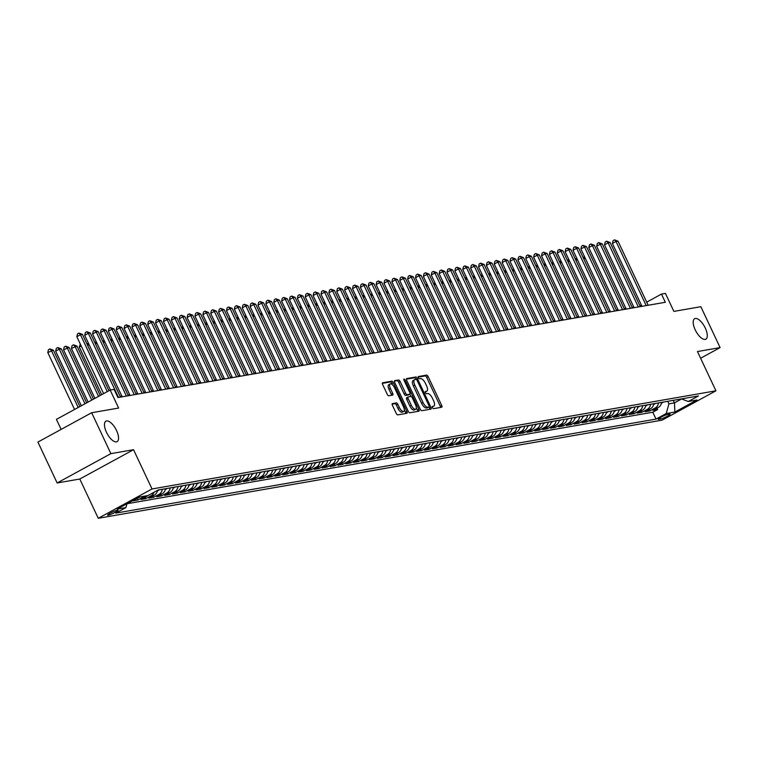 <?xml version="1.0" encoding="UTF-8"?>
<svg xmlns="http://www.w3.org/2000/svg" width="758" height="758" viewBox="0 0 758 758"><rect width="100%" height="100%" fill="white"/><g stroke="black" fill="none" stroke-linecap="round" stroke-linejoin="round"><path stroke-width="1.14" d="M432.43 407.633A1.251 0.521 61.4 0 0 433.5 408.666L441.715 407.236A1.791 0.749 61.4 0 0 441.819 407.198A1.791 0.749 61.4 0 0 441.734 405.492L428.137 376.593A1.791 0.749 61.4 0 0 426.602 375.115L418.388 376.546A1.251 0.521 61.4 0 0 418.321 376.574A1.251 0.521 61.4 0 0 418.378 377.768A1.251 0.521 61.4 0 0 419.449 378.801L420.51 378.612A5.723 2.397 61.4 0 1 425.399 383.321L426.536 385.727A5.723 2.397 61.4 0 1 426.801 391.185A5.723 2.397 61.4 0 1 426.479 391.299L425.418 391.488A1.251 0.521 61.4 0 0 425.342 391.507A1.251 0.521 61.4 0 0 425.409 392.701A1.251 0.521 61.4 0 0 426.479 393.734L427.54 393.544A5.723 2.397 61.4 0 1 432.43 398.253L433.567 400.66A5.723 2.397 61.4 0 1 433.832 406.117A5.723 2.397 61.4 0 1 433.51 406.231L432.448 406.421A1.251 0.521 61.4 0 0 432.373 406.44A1.251 0.521 61.4 0 0 432.43 407.633M116.552 430.535A11.664 4.899 61.4 0 0 105.921 421.164A11.664 4.899 61.4 0 0 106.471 432.287A11.664 4.899 61.4 0 0 117.102 441.649A11.664 4.899 61.4 0 0 116.552 430.535M705.281 328.053A11.664 4.899 61.4 0 0 694.65 318.692A11.664 4.899 61.4 0 0 695.2 329.815A11.664 4.899 61.4 0 0 705.831 339.177A11.664 4.899 61.4 0 0 705.281 328.053M108.195 515.213A5.837 0.749 154.8 0 0 114.297 512.796A5.837 0.749 154.8 0 0 118.125 510.191A5.837 0.749 154.8 0 0 117.499 510.134A5.837 0.749 154.8 0 0 111.398 512.55A5.837 0.749 154.8 0 0 107.57 515.156A5.837 0.749 154.8 0 0 108.195 515.213M392.445 403.569A1.791 0.749 61.4 0 0 392.341 403.597A1.791 0.749 61.4 0 0 392.426 405.303L396.235 413.413A1.791 0.749 61.4 0 0 397.77 414.882L406.894 413.299A1.791 0.749 61.4 0 0 406.989 413.262A1.791 0.749 61.4 0 0 406.904 411.556L393.307 382.657A1.791 0.749 61.4 0 0 391.782 381.179L382.657 382.771A1.791 0.749 61.4 0 0 382.553 382.809A1.791 0.749 61.4 0 0 382.638 384.514L387.243 394.302A1.791 0.749 61.4 0 0 388.778 395.78L392.682 395.098A1.791 0.749 61.4 0 0 392.777 395.06A1.791 0.749 61.4 0 0 392.701 393.355L390.408 388.503A4.785 2.009 61.4 0 1 390.19 383.936A4.785 2.009 61.4 0 1 394.548 387.783L403.502 406.809A4.785 2.009 61.4 0 1 403.73 411.367A4.785 2.009 61.4 0 1 399.362 407.529L397.874 404.355A1.791 0.749 61.4 0 0 396.349 402.886L392.256 403.663M700.61 358.24L720.1 347.6L700.856 306.706L673.881 311.396L665.41 293.403L661.469 294.085L665.325 302.271L117.945 397.543L114.098 389.366L110.156 390.048L56.405 419.373L61.123 429.398M110.895 453.644L57.144 482.969L79.789 479.028L133.541 449.702L110.895 453.644L91.652 412.74L118.627 408.05L110.156 390.048M133.541 449.702L152.017 488.967L715.931 390.806L662.179 420.131L98.265 518.292L152.017 488.967M720.1 347.6L697.455 351.541L715.931 390.806M420.283 409.225A1.791 0.749 61.4 0 0 421.808 410.703L430.932 409.112A1.791 0.749 61.4 0 0 431.037 409.074A1.791 0.749 61.4 0 0 430.951 407.368L417.345 378.469A1.791 0.749 61.4 0 0 415.82 377.001L406.695 378.583A1.791 0.749 61.4 0 0 406.601 378.621A1.791 0.749 61.4 0 0 406.676 380.327L420.283 409.225M418.909 411.206L409.784 412.797A1.791 0.749 61.4 0 1 408.259 411.319L394.662 382.42A1.791 0.749 61.4 0 1 394.577 380.715A1.791 0.749 61.4 0 1 394.672 380.677L398.585 379.995A1.791 0.749 61.4 0 1 400.11 381.473L405.625 393.194A1.791 0.749 61.4 0 0 407.15 394.662L409.746 394.207A1.791 0.749 61.4 0 0 409.841 394.179A1.791 0.749 61.4 0 0 409.765 392.473L404.014 380.27A1.251 0.521 61.4 0 1 403.957 379.076A1.251 0.521 61.4 0 1 405.104 380.08L418.928 409.462A1.791 0.749 61.4 0 1 419.013 411.168A1.791 0.749 61.4 0 1 418.909 411.206M57.144 482.969L37.9 442.066L91.652 412.74M137.255 498.186L133.133 500.877L137.852 500.053L137.198 498.65M144.522 496.149A7.296 6.557 80.1 0 1 143.158 497.153L146.313 496.613L141.007 499.503L145.735 498.679L145.072 497.286M154.035 492.245A7.296 6.557 80.1 0 1 151.031 495.789L154.187 495.239L148.881 498.129L153.609 497.305L152.945 495.912M162.326 489.27A7.296 6.557 80.1 0 1 158.905 494.415L162.06 493.865L156.754 496.765L161.482 495.94L160.829 494.538M170.199 487.906A7.296 6.557 80.1 0 1 166.788 493.041L169.934 492.501L164.638 495.391L169.356 494.567L168.702 493.174M178.073 486.532A7.296 6.557 80.1 0 1 174.662 491.677L177.808 491.127L172.511 494.017L177.239 493.193L176.576 491.8M185.956 485.158A7.296 6.557 80.1 0 1 182.536 490.303L185.691 489.753L180.385 492.643L185.113 491.828L184.45 490.426M193.83 483.794A7.296 6.557 80.1 0 1 190.41 488.929L193.565 488.379L188.259 491.279L192.987 490.454L192.333 489.062M201.704 482.42A7.296 6.557 80.1 0 1 198.293 487.565L201.439 487.015L196.132 489.905L200.861 489.081L200.207 487.688M209.578 481.046A7.296 6.557 80.1 0 1 206.167 486.191L209.312 485.641L204.016 488.531L208.734 487.716L208.08 486.314M217.461 479.681A7.296 6.557 80.1 0 1 214.04 484.817L217.195 484.267L211.889 487.167L216.617 486.342L215.954 484.94M225.334 478.307A7.296 6.557 80.1 0 1 221.914 483.452L225.069 482.903L219.763 485.793L224.491 484.968L223.837 483.576M233.208 476.934A7.296 6.557 80.1 0 1 229.797 482.079L232.943 481.529L227.637 484.419L232.365 483.604L231.711 482.202M241.082 475.56A7.296 6.557 80.1 0 1 237.671 480.705L240.817 480.155L235.52 483.054L240.239 482.23L239.585 480.828M248.965 474.195A7.296 6.557 80.1 0 1 245.545 479.34L248.7 478.791L243.394 481.681L248.122 480.856L247.459 479.463M256.839 472.821A7.296 6.557 80.1 0 1 253.418 477.966L256.574 477.417L251.268 480.307L255.996 479.492L255.332 478.09M264.713 471.448A7.296 6.557 80.1 0 1 261.292 476.593L264.447 476.043L259.141 478.942L263.869 478.118L263.216 476.716M272.586 470.083A7.296 6.557 80.1 0 1 269.175 475.219L272.321 474.679L267.024 477.568L271.743 476.744L271.089 475.351M280.46 468.709A7.296 6.557 80.1 0 1 277.049 473.854L280.195 473.305L274.898 476.195L279.626 475.37L278.963 473.977M288.343 467.335A7.296 6.557 80.1 0 1 284.923 472.48L288.078 471.931L282.772 474.83L287.5 474.006L286.837 472.604M296.217 465.971A7.296 6.557 80.1 0 1 292.796 471.106L295.952 470.566L290.646 473.456L295.374 472.632L294.72 471.239M304.091 464.597A7.296 6.557 80.1 0 1 300.68 469.742L303.825 469.193L298.529 472.082L303.247 471.258L302.594 469.865M311.964 463.223A7.296 6.557 80.1 0 1 308.553 468.368L311.699 467.819L306.403 470.718L311.121 469.894L310.467 468.491M319.848 461.859A7.296 6.557 80.1 0 1 316.427 466.994L319.582 466.445L314.276 469.344L319.004 468.52L318.341 467.127M327.721 460.485A7.296 6.557 80.1 0 1 324.301 465.63L327.456 465.08L322.15 467.97L326.878 467.146L326.224 465.753M335.595 459.111A7.296 6.557 80.1 0 1 332.184 464.256L335.33 463.707L330.024 466.596L334.752 465.782L334.098 464.379M343.469 457.747A7.296 6.557 80.1 0 1 340.058 462.882L343.203 462.333L337.907 465.232L342.625 464.408L341.972 463.015M351.352 456.373A7.296 6.557 80.1 0 1 347.931 461.518L351.087 460.968L345.781 463.858L350.509 463.034L349.845 461.641M359.226 454.999A7.296 6.557 80.1 0 1 355.805 460.144L358.96 459.594L353.654 462.484L358.382 461.669L357.719 460.267M367.099 453.625A7.296 6.557 80.1 0 1 363.688 458.77L366.834 458.22L361.528 461.12L366.256 460.296L365.602 458.893M374.973 452.261A7.296 6.557 80.1 0 1 371.562 457.406L374.708 456.856L369.411 459.746L374.13 458.922L373.476 457.529M382.847 450.887A7.296 6.557 80.1 0 1 379.436 456.032L382.582 455.482L377.285 458.372L382.013 457.557L381.35 456.155M390.73 449.513A7.296 6.557 80.1 0 1 387.31 454.658L390.465 454.108L385.159 457.008L389.887 456.183L389.224 454.781M398.604 448.149A7.296 6.557 80.1 0 1 395.183 453.293L398.338 452.744L393.032 455.634L397.761 454.809L397.107 453.417M406.478 446.775A7.296 6.557 80.1 0 1 403.066 451.92L406.212 451.37L400.916 454.26L405.634 453.436L404.98 452.043M414.351 445.401A7.296 6.557 80.1 0 1 410.94 450.546L414.086 449.996L408.789 452.896L413.508 452.071L412.854 450.669M422.234 444.036A7.296 6.557 80.1 0 1 418.814 449.172L421.969 448.632L416.663 451.522L421.391 450.697L420.728 449.305M430.108 442.663A7.296 6.557 80.1 0 1 426.688 447.807L429.843 447.258L424.537 450.148L429.265 449.323L428.611 447.931M437.982 441.289A7.296 6.557 80.1 0 1 434.571 446.434L437.717 445.884L432.411 448.783L437.139 447.959L436.485 446.557M445.856 439.924A7.296 6.557 80.1 0 1 442.445 445.06L445.59 444.52L440.294 447.409L445.012 446.585L444.359 445.192M453.739 438.55A7.296 6.557 80.1 0 1 450.318 443.695L453.474 443.146L448.168 446.036L452.896 445.211L452.232 443.818M461.613 437.176A7.296 6.557 80.1 0 1 458.192 442.321L461.347 441.772L456.041 444.662L460.769 443.847L460.115 442.445M469.486 435.812A7.296 6.557 80.1 0 1 466.075 440.948L469.221 440.398L463.915 443.297L468.643 442.473L467.989 441.08M477.36 434.438A7.296 6.557 80.1 0 1 473.949 439.583L477.095 439.034L471.798 441.923L476.517 441.099L475.863 439.706M485.234 433.064A7.296 6.557 80.1 0 1 481.823 438.209L484.968 437.66L479.672 440.55L484.4 439.735L483.737 438.332M493.117 431.7A7.296 6.557 80.1 0 1 489.696 436.835L492.852 436.286L487.546 439.185L492.274 438.361L491.61 436.959M500.991 430.326A7.296 6.557 80.1 0 1 497.57 435.471L500.725 434.921L495.419 437.811L500.147 436.987L499.494 435.594M508.864 428.952A7.296 6.557 80.1 0 1 505.453 434.097L508.599 433.548L503.303 436.437L508.021 435.623L507.367 434.22M516.738 427.578A7.296 6.557 80.1 0 1 513.327 432.723L516.473 432.174L511.176 435.073L515.904 434.249L515.241 432.846M524.621 426.214A7.296 6.557 80.1 0 1 521.201 431.359L524.356 430.809L519.05 433.699L523.778 432.875L523.115 431.482M532.495 424.84A7.296 6.557 80.1 0 1 529.075 429.985L532.23 429.435L526.924 432.325L531.652 431.501L530.998 430.108M540.369 423.466A7.296 6.557 80.1 0 1 536.958 428.611L540.103 428.062L534.797 430.961L539.525 430.137L538.872 428.734M548.242 422.102A7.296 6.557 80.1 0 1 544.831 427.237L547.977 426.697L542.681 429.587L547.399 428.763L546.745 427.37M556.126 420.728A7.296 6.557 80.1 0 1 552.705 425.873L555.86 425.323L550.554 428.213L555.282 427.389L554.619 425.996M563.999 419.354A7.296 6.557 80.1 0 1 560.579 424.499L563.734 423.949L558.428 426.849L563.156 426.024L562.502 424.622M571.873 417.99A7.296 6.557 80.1 0 1 568.462 423.125L571.608 422.585L566.302 425.475L571.03 424.651L570.376 423.258M579.747 416.616A7.296 6.557 80.1 0 1 576.336 421.761L579.482 421.211L574.185 424.101L578.904 423.277L578.25 421.884M587.621 415.242A7.296 6.557 80.1 0 1 584.21 420.387L587.355 419.837L582.059 422.727L586.787 421.912L586.124 420.51M595.504 413.877A7.296 6.557 80.1 0 1 592.083 419.013L595.238 418.463L589.932 421.363L594.66 420.538L593.997 419.146M603.377 412.504A7.296 6.557 80.1 0 1 599.957 417.649L603.112 417.099L597.806 419.989L602.534 419.165L601.88 417.772M611.251 411.13A7.296 6.557 80.1 0 1 607.84 416.275L610.986 415.725L605.689 418.615L610.408 417.8L609.754 416.398M619.125 409.765A7.296 6.557 80.1 0 1 615.714 414.901L618.86 414.351L613.563 417.251L618.291 416.426L617.628 415.024M627.008 408.391A7.296 6.557 80.1 0 1 623.588 413.536L626.743 412.987L621.437 415.877L626.165 415.052L625.502 413.66M634.882 407.018A7.296 6.557 80.1 0 1 631.461 412.163L634.617 411.613L629.311 414.503L634.039 413.688L633.385 412.286M642.756 405.644A7.296 6.557 80.1 0 1 639.345 410.789L642.49 410.239L637.184 413.138L641.912 412.314L641.259 410.912M650.629 404.279A7.296 6.557 80.1 0 1 647.218 409.424L650.364 408.875L645.067 411.765L649.786 410.94L655.092 408.05A7.296 6.557 -99.9 0 0 658.513 402.905M649.132 409.547L649.786 410.94M669.532 414.105L667.798 414.408A5.647 0.72 154.8 0 0 661.886 416.748A5.647 0.72 154.8 0 0 658.181 419.269A5.647 0.72 154.8 0 0 658.787 419.316L660.521 419.013A5.647 0.72 154.8 0 0 666.434 416.682A5.647 0.72 154.8 0 0 670.138 414.152A5.647 0.72 154.8 0 0 669.532 414.105M126.984 503.795L125.913 507.595L115.747 513.138L656.03 419.098L666.206 413.546L668.935 403.834L667.741 401.295M125.913 507.595L117.253 509.101L139.33 497.049L147.999 495.543L158.166 490L698.45 395.951L688.283 401.503L696.943 399.997L674.866 412.039L666.206 413.546M127.088 503.729L652.799 412.229L657.669 409.566L652.941 410.391L658.247 407.501A7.296 6.557 -99.9 0 0 661.658 402.356M647.218 409.424L641.912 412.314M639.345 410.789L634.039 413.688M631.461 412.163L626.165 415.052M623.588 413.536L618.291 416.426M615.714 414.901L610.408 417.8M607.84 416.275L602.534 419.165M599.957 417.649L594.66 420.538M592.083 419.013L586.787 421.912M584.21 420.387L578.904 423.277M576.336 421.761L571.03 424.651M568.462 423.125L563.156 426.024M560.579 424.499L555.282 427.389M552.705 425.873L547.399 428.763M544.831 427.237L539.525 430.137M536.958 428.611L531.652 431.501M529.075 429.985L523.778 432.875M521.201 431.359L515.904 434.249M513.327 432.723L508.021 435.623M505.453 434.097L500.147 436.987M497.57 435.471L492.274 438.361M489.696 436.835L484.4 439.735M481.823 438.209L476.517 441.099M473.949 439.583L468.643 442.473M466.075 440.948L460.769 443.847M458.192 442.321L452.896 445.211M450.318 443.695L445.012 446.585M442.445 445.06L437.139 447.959M434.571 446.434L429.265 449.323M426.688 447.807L421.391 450.697M418.814 449.172L413.508 452.071M410.94 450.546L405.634 453.436M403.066 451.92L397.761 454.809M395.183 453.293L389.887 456.183M387.31 454.658L382.013 457.557M379.436 456.032L374.13 458.922M371.562 457.406L366.256 460.296M363.688 458.77L358.382 461.669M355.805 460.144L350.509 463.034M347.931 461.518L342.625 464.408M340.058 462.882L334.752 465.782M332.184 464.256L326.878 467.146M324.301 465.63L319.004 468.52M316.427 466.994L311.121 469.894M308.553 468.368L303.247 471.258M300.68 469.742L295.374 472.632M292.796 471.106L287.5 474.006M284.923 472.48L279.626 475.37M277.049 473.854L271.743 476.744M269.175 475.219L263.869 478.118M261.292 476.593L255.996 479.492M253.418 477.966L248.122 480.856M245.545 479.34L240.239 482.23M237.671 480.705L232.365 483.604M229.797 482.079L224.491 484.968M221.914 483.452L216.617 486.342M214.04 484.817L208.734 487.716M206.167 486.191L200.861 489.081M198.293 487.565L192.987 490.454M190.41 488.929L185.113 491.828M182.536 490.303L177.239 493.193M174.662 491.677L169.356 494.567M166.788 493.041L161.482 495.94M158.905 494.415L153.609 497.305M151.031 495.789L145.735 498.679M143.158 497.153L137.852 500.053M668.935 403.834L674.449 402.877L681.603 398.964M673.256 400.338L674.449 402.877L674.866 412.039M79.789 479.028L98.265 518.292M633.773 307.009L632.087 307.303M625.9 308.373L624.213 308.667M618.026 309.747L616.33 310.041M610.143 311.121L608.456 311.415M602.269 312.486L600.582 312.779M594.395 313.859L592.709 314.153M586.521 315.233L584.825 315.527M578.638 316.598L576.952 316.891M570.765 317.972L569.078 318.265M562.891 319.345L561.204 319.639M555.017 320.71L553.331 321.004M547.143 322.084L545.447 322.377M539.26 323.458L537.574 323.751M531.386 324.822L529.7 325.116M523.513 326.196L521.826 326.49M515.639 327.57L513.943 327.863M507.756 328.934L506.069 329.237M499.882 330.308L498.195 330.602M492.008 331.682L490.322 331.976M484.135 333.056L482.439 333.349M476.251 334.42L474.565 334.714M468.378 335.794L466.691 336.088M460.504 337.168L458.817 337.462M452.63 338.532L450.944 338.826M444.756 339.906L443.06 340.2M436.873 341.28L435.187 341.574M429 342.644L427.313 342.938M421.126 344.018L419.439 344.312M413.252 345.392L411.556 345.686M405.369 346.757L403.682 347.05M397.495 348.13L395.809 348.424M389.621 349.504L387.935 349.798M381.748 350.869L380.052 351.162M373.865 352.243L372.178 352.536M365.991 353.616L364.304 353.91M358.117 354.99L356.431 355.284M350.243 356.355L348.557 356.648M342.36 357.729L340.674 358.022M334.486 359.103L332.8 359.396M326.613 360.467L324.926 360.761M318.739 361.841L317.052 362.135M310.865 363.215L309.169 363.508M302.982 364.579L301.296 364.873M295.108 365.953L293.422 366.247M287.235 367.327L285.548 367.621M279.361 368.691L277.665 368.985M271.478 370.065L269.791 370.359M263.604 371.439L261.917 371.733M255.73 372.803L254.044 373.097M247.857 374.177L246.17 374.471M239.973 375.551L238.287 375.845M232.1 376.925L230.413 377.219M224.226 378.289L222.539 378.583M216.352 379.663L214.666 379.957M208.478 381.037L206.782 381.331M200.595 382.402L198.909 382.695M192.722 383.775L191.035 384.069M184.848 385.149L183.161 385.443M176.974 386.514L175.278 386.807M169.091 387.888L167.404 388.181M161.217 389.261L159.531 389.555M153.343 390.626L151.657 390.92M145.47 392L143.783 392.293M137.586 393.374L135.9 393.667M129.713 394.738L128.026 395.032M121.839 396.112L120.152 396.406M661.469 294.085L646.707 302.148M641.372 305.048L639.923 305.844M657.006 408.174L657.669 409.566M652.799 412.229L656.03 419.098M681.461 398.907L688.283 401.503M650.364 408.875A7.296 6.557 -99.9 0 0 653.784 403.73M642.49 410.239A7.296 6.557 -99.9 0 0 645.911 405.104M634.617 411.613A7.296 6.557 -99.9 0 0 638.028 406.468M626.743 412.987A7.296 6.557 -99.9 0 0 630.154 407.842M618.86 414.351A7.296 6.557 -99.9 0 0 622.28 409.216M610.986 415.725A7.296 6.557 -99.9 0 0 614.406 410.58M603.112 417.099A7.296 6.557 -99.9 0 0 606.523 411.954M595.238 418.463A7.296 6.557 -99.9 0 0 598.649 413.328M587.355 419.837A7.296 6.557 -99.9 0 0 590.776 414.692M579.482 421.211A7.296 6.557 -99.9 0 0 582.902 416.066M571.608 422.585A7.296 6.557 -99.9 0 0 575.019 417.44M563.734 423.949A7.296 6.557 -99.9 0 0 567.145 418.804M555.86 425.323A7.296 6.557 -99.9 0 0 559.271 420.178M547.977 426.697A7.296 6.557 -99.9 0 0 551.398 421.552M540.103 428.062A7.296 6.557 -99.9 0 0 543.524 422.926M532.23 429.435A7.296 6.557 -99.9 0 0 535.641 424.291M524.356 430.809A7.296 6.557 -99.9 0 0 527.767 425.664M516.473 432.174A7.296 6.557 -99.9 0 0 519.893 427.038M508.599 433.548A7.296 6.557 -99.9 0 0 512.02 428.403M500.725 434.921A7.296 6.557 -99.9 0 0 504.136 429.777M492.852 436.286A7.296 6.557 -99.9 0 0 496.263 431.15M484.968 437.66A7.296 6.557 -99.9 0 0 488.389 432.515M477.095 439.034A7.296 6.557 -99.9 0 0 480.515 433.889M469.221 440.398A7.296 6.557 -99.9 0 0 472.632 435.263M461.347 441.772A7.296 6.557 -99.9 0 0 464.758 436.627M453.474 443.146A7.296 6.557 -99.9 0 0 456.885 438.001M445.59 444.52A7.296 6.557 -99.9 0 0 449.011 439.375M437.717 445.884A7.296 6.557 -99.9 0 0 441.137 440.739M429.843 447.258A7.296 6.557 -99.9 0 0 433.254 442.113M421.969 448.632A7.296 6.557 -99.9 0 0 425.38 443.487M414.086 449.996A7.296 6.557 -99.9 0 0 417.506 444.851M406.212 451.37A7.296 6.557 -99.9 0 0 409.633 446.225M398.338 452.744A7.296 6.557 -99.9 0 0 401.749 447.599M390.465 454.108A7.296 6.557 -99.9 0 0 393.876 448.973M382.582 455.482A7.296 6.557 -99.9 0 0 386.002 450.337M374.708 456.856A7.296 6.557 -99.9 0 0 378.128 451.711M366.834 458.22A7.296 6.557 -99.9 0 0 370.245 453.085M358.96 459.594A7.296 6.557 -99.9 0 0 362.371 454.449M351.087 460.968A7.296 6.557 -99.9 0 0 354.498 455.823M343.203 462.333A7.296 6.557 -99.9 0 0 346.624 457.197M335.33 463.707A7.296 6.557 -99.9 0 0 338.75 458.562M327.456 465.08A7.296 6.557 -99.9 0 0 330.867 459.935M319.582 466.445A7.296 6.557 -99.9 0 0 322.993 461.309M311.699 467.819A7.296 6.557 -99.9 0 0 315.12 462.674M303.825 469.193A7.296 6.557 -99.9 0 0 307.246 464.048M295.952 470.566A7.296 6.557 -99.9 0 0 299.363 465.421M288.078 471.931A7.296 6.557 -99.9 0 0 291.489 466.786M280.195 473.305A7.296 6.557 -99.9 0 0 283.615 468.16M272.321 474.679A7.296 6.557 -99.9 0 0 275.741 469.534M264.447 476.043A7.296 6.557 -99.9 0 0 267.858 470.908M256.574 477.417A7.296 6.557 -99.9 0 0 259.985 472.272M248.7 478.791A7.296 6.557 -99.9 0 0 252.111 473.646M240.817 480.155A7.296 6.557 -99.9 0 0 244.237 475.02M232.943 481.529A7.296 6.557 -99.9 0 0 236.363 476.384M225.069 482.903A7.296 6.557 -99.9 0 0 228.48 477.758M217.195 484.267A7.296 6.557 -99.9 0 0 220.606 479.132M209.312 485.641A7.296 6.557 -99.9 0 0 212.733 480.496M201.439 487.015A7.296 6.557 -99.9 0 0 204.859 481.87M193.565 488.379A7.296 6.557 -99.9 0 0 196.976 483.244M185.691 489.753A7.296 6.557 -99.9 0 0 189.102 484.608M177.808 491.127A7.296 6.557 -99.9 0 0 181.228 485.982M169.934 492.501A7.296 6.557 -99.9 0 0 173.355 487.356M162.06 493.865A7.296 6.557 -99.9 0 0 165.471 488.72M154.187 495.239A7.296 6.557 -99.9 0 0 157.56 490.322M146.313 496.613A7.296 6.557 -99.9 0 0 147.668 495.599M138.43 497.978A7.296 6.557 -99.9 0 0 139.794 496.973M440.587 407.434A1.791 0.749 61.4 0 0 440.284 406.288L426.678 377.38A1.791 0.749 61.4 0 0 425.153 375.911L418.179 377.124M415.962 379.407L415.896 379.256A1.791 0.749 61.4 0 0 414.37 377.787L406.373 379.18M429.805 409.311A1.791 0.749 61.4 0 0 429.502 408.164L428.971 407.055M429.028 407.018A1.251 0.521 61.4 0 0 429.094 406.989A1.251 0.521 61.4 0 0 429.037 405.795L417.099 380.421A1.251 0.521 61.4 0 0 416.028 379.388L414.91 379.587A5.723 2.397 61.4 0 0 414.579 379.701A5.723 2.397 61.4 0 0 414.853 385.159L423.011 402.498A5.723 2.397 61.4 0 0 427.9 407.207L429.028 407.018L427.569 407.804A1.251 0.521 61.4 0 0 427.645 407.785A1.251 0.521 61.4 0 0 427.702 407.738M413.451 380.383A5.723 2.397 61.4 0 0 413.129 380.497A5.723 2.397 61.4 0 0 413.394 385.945L414.853 385.159M427.569 407.804L426.451 408.003A5.723 2.397 61.4 0 1 421.562 403.294L413.394 385.945M394.349 381.274L398.585 379.995M408.477 394.899A1.791 0.749 61.4 0 1 408.391 394.965A1.791 0.749 61.4 0 1 408.287 395.003L405.701 395.458A1.791 0.749 61.4 0 1 404.175 393.98L398.661 382.259A1.791 0.749 61.4 0 0 397.126 380.791M409.898 394.141L410.988 396.472M416.313 407.776L417.478 410.258L418.928 409.462M411.348 405.359A4.785 2.009 61.4 0 0 415.706 409.197A4.785 2.009 61.4 0 0 415.488 404.639L412.333 397.931A1.791 0.749 61.4 0 0 410.798 396.462L408.211 396.908A1.791 0.749 61.4 0 0 408.107 396.946A1.791 0.749 61.4 0 0 408.192 398.651L411.348 405.359L409.898 406.146A4.785 2.009 61.4 0 0 414.256 409.993L415.706 409.197M408.022 397.012L406.762 397.704A1.791 0.749 61.4 0 0 406.658 397.742A1.791 0.749 61.4 0 0 406.743 399.447L408.192 398.651M409.898 406.146L406.743 399.447M417.781 411.404A1.791 0.749 61.4 0 0 417.478 410.258M403.73 411.367L402.271 412.163A4.785 2.009 61.4 0 1 397.912 408.325L396.425 405.151A1.791 0.749 61.4 0 0 394.89 403.682L392.113 404.166M390.19 383.936L388.731 384.732A4.785 2.009 61.4 0 0 388.958 389.29L390.408 388.503M391.554 395.297A1.791 0.749 61.4 0 0 391.242 394.151L388.958 389.29M392.511 384.846L391.858 383.444A1.791 0.749 61.4 0 0 390.323 381.975L382.326 383.368M405.767 413.498A1.791 0.749 61.4 0 0 405.454 412.352L404.327 409.945M661.497 403.152L662.34 402.763A4.832 4.34 -99.9 0 0 663.222 402.091M583.546 258.469L584.352 256.308M585.271 258.26L583.821 259.056M646.195 305.597L616.027 241.48L617.997 241.139L648.166 305.256M641.979 306.327L612.398 243.46L616.027 241.48L614.53 239.85L617.997 241.139M612.398 243.46L613.07 240.637L614.53 239.85M653.623 404.526L654.467 404.128A4.832 4.34 -99.9 0 0 655.348 403.455M575.673 259.842L576.478 257.682M577.397 259.634L575.947 260.43M645.75 405.9L646.593 405.502A4.832 4.34 -99.9 0 0 647.465 404.829M567.789 261.207L568.604 259.056M569.523 261.008L568.074 261.794M637.876 407.264L638.719 406.875A4.832 4.34 -99.9 0 0 639.591 406.203M559.916 262.581L560.731 260.42M561.65 262.372L560.19 263.168M629.993 408.638L630.836 408.24A4.832 4.34 -99.9 0 0 631.717 407.567M552.042 263.955L552.857 261.794M553.766 263.746L552.317 264.542M638.321 306.971L608.153 242.854L610.124 242.513L640.292 306.62M634.105 307.701L604.524 244.834L608.153 242.854L606.656 241.215L610.124 242.513M604.524 244.834L605.197 242.01L606.656 241.215M630.448 308.335L600.279 244.228L602.24 243.886L632.409 307.994M626.222 309.075L596.641 246.208L600.279 244.228L598.773 242.588L602.24 243.886M596.641 246.208L597.323 243.384L598.773 242.588M622.564 309.709L592.396 245.592L594.367 245.251L624.535 309.368M618.348 310.439L588.767 247.582L592.396 245.592L590.899 243.962L594.367 245.251M588.767 247.582L589.449 244.758L590.899 243.962M614.691 311.083L584.522 246.966L586.493 246.625L616.661 310.733M610.474 311.813L580.893 248.946L584.522 246.966L583.025 245.336L586.493 246.625M580.893 248.946L581.575 246.123L583.025 245.336M622.119 410.012L622.962 409.614A4.832 4.34 -99.9 0 0 623.843 408.941M544.168 265.319L544.974 263.168M545.893 265.12L544.443 265.906M606.817 312.448L576.649 248.34L578.619 247.999L608.788 312.106M602.601 313.187L573.02 250.32L576.649 248.34L575.151 246.701L578.619 247.999M573.02 250.32L573.692 247.496L575.151 246.701M614.245 411.376L615.089 410.988A4.832 4.34 -99.9 0 0 615.97 410.315M536.285 266.693L537.1 264.533M538.019 266.484L536.569 267.28M598.943 313.821L568.775 249.704L570.736 249.363L600.914 313.48M594.727 314.551L565.136 251.694L568.775 249.704L567.268 248.074L570.736 249.363M565.136 251.694L565.819 248.87L567.268 248.074M606.372 412.75L607.215 412.361A4.832 4.34 -99.9 0 0 608.087 411.679M528.411 268.067L529.226 265.906M530.145 267.858L528.686 268.654M591.069 315.195L560.892 251.078L562.862 250.737L593.031 314.845M586.844 315.925L557.263 253.058L560.892 251.078L559.395 249.448L562.862 250.737M557.263 253.058L557.945 250.235L559.395 249.448M598.498 414.124L599.332 413.726A4.832 4.34 -99.9 0 0 600.213 413.053M520.538 269.431L521.352 267.28M522.271 269.232L520.812 270.019M583.186 316.56L553.018 252.452L554.989 252.111L585.157 316.219M578.97 317.299L549.389 254.432L553.018 252.452L551.521 250.813L554.989 252.111M549.389 254.432L550.071 251.609L551.521 250.813M590.615 415.488L591.458 415.1A4.832 4.34 -99.9 0 0 592.339 414.427M512.664 270.805L513.469 268.645M514.388 270.597L512.939 271.392M575.313 317.934L545.144 253.826L547.115 253.475L577.283 317.593M571.096 318.673L541.515 255.806L545.144 253.826L543.647 252.187L547.115 253.475M541.515 255.806L542.188 252.983L543.647 252.187M582.741 416.862L583.584 416.474A4.832 4.34 -99.9 0 0 584.465 415.791M504.79 272.179L505.595 270.019M506.515 271.97L505.065 272.766M567.439 319.308L537.27 255.19L539.241 254.849L569.41 318.966M563.222 320.037L533.632 257.17L537.27 255.19L535.764 253.56L539.241 254.849M533.632 257.17L534.314 254.347L535.764 253.56M574.867 418.236L575.71 417.838A4.832 4.34 -99.9 0 0 576.582 417.165M496.907 273.543L497.722 271.392M498.641 273.344L497.182 274.131M559.565 320.672L529.397 256.564L531.358 256.223L561.526 320.331M555.339 321.411L525.758 258.544L529.397 256.564L527.89 254.925L531.358 256.223M525.758 258.544L526.44 255.721L527.89 254.925M566.993 419.6L567.827 419.212A4.832 4.34 -99.9 0 0 568.708 418.539M489.033 274.917L489.848 272.757M490.767 274.709L489.308 275.505M551.682 322.046L521.513 257.938L523.484 257.587L553.653 321.705M547.465 322.785L517.885 259.918L521.513 257.938L520.016 256.299L523.484 257.587M517.885 259.918L518.567 257.095L520.016 256.299M543.808 323.42L513.64 259.302L515.611 258.961L545.779 323.079M539.592 324.149L510.011 261.283L513.64 259.302L512.143 257.673L515.611 258.961M510.011 261.283L510.684 258.459L512.143 257.673M535.934 324.784L505.766 260.676L507.737 260.335L537.905 324.443M531.718 325.523L502.137 262.656L505.766 260.676L504.269 259.037L507.737 260.335M502.137 262.656L502.81 259.833L504.269 259.037M559.11 420.974L559.954 420.586A4.832 4.34 -99.9 0 0 560.835 419.904M481.159 276.291L481.965 274.131M482.884 276.083L481.434 276.878M551.237 422.348L552.08 421.95A4.832 4.34 -99.9 0 0 552.961 421.277M473.286 277.665L474.091 275.505M475.01 277.456L473.56 278.243M543.363 423.722L544.206 423.324A4.832 4.34 -99.9 0 0 545.078 422.651M465.403 279.029L466.217 276.869M467.136 278.821L465.687 279.617M528.061 326.158L497.892 262.05L499.854 261.7L530.022 325.817M523.835 326.897L494.254 264.03L497.892 262.05L496.386 260.411L499.854 261.7M494.254 264.03L494.936 261.207L496.386 260.411M535.489 425.086L536.332 424.698A4.832 4.34 -99.9 0 0 537.204 424.025M457.529 280.403L458.344 278.243M459.263 280.195L457.804 280.991M520.178 327.532L490.009 263.414L491.98 263.073L522.148 327.191M515.961 328.261L486.38 265.395L490.009 263.414L488.512 261.785L491.98 263.073M486.38 265.395L487.062 262.571L488.512 261.785M527.606 426.46L528.449 426.062A4.832 4.34 -99.9 0 0 529.33 425.39M449.655 281.777L450.46 279.617M451.38 281.569L449.93 282.364M512.304 328.906L482.135 264.788L484.106 264.447L514.275 328.555M508.087 329.635L478.506 266.769L482.135 264.788L480.638 263.149L484.106 264.447M478.506 266.769L479.189 263.945L480.638 263.149M519.732 427.834L520.575 427.436A4.832 4.34 -99.9 0 0 521.457 426.763M441.781 283.141L442.587 280.991M443.506 282.942L442.056 283.729M504.43 330.27L474.262 266.162L476.232 265.821L506.401 329.929M500.214 331.009L470.633 268.142L474.262 266.162L472.765 264.523L476.232 265.821M470.633 268.142L471.305 265.319L472.765 264.523M511.858 429.199L512.702 428.81A4.832 4.34 -99.9 0 0 513.583 428.137M433.898 284.515L434.713 282.355M435.632 284.307L434.182 285.103M496.556 331.644L466.388 267.527L468.349 267.186L498.527 331.303M492.33 332.374L462.75 269.516L466.388 267.527L464.881 265.897L468.349 267.186M462.75 269.516L463.432 266.683L464.881 265.897M503.985 430.572L504.828 430.174A4.832 4.34 -99.9 0 0 505.7 429.502M426.024 285.889L426.839 283.729M427.758 285.681L426.299 286.477M488.683 333.018L458.505 268.901L460.476 268.559L490.644 332.667M484.457 333.747L454.876 270.881L458.505 268.901L457.008 267.271L460.476 268.559M454.876 270.881L455.558 268.057L457.008 267.271M496.102 431.946L496.945 431.548A4.832 4.34 -99.9 0 0 497.826 430.876M418.151 287.254L418.966 285.103M419.885 287.055L418.425 287.841M480.799 334.382L450.631 270.274L452.602 269.933L482.77 334.041M476.583 335.121L447.002 272.255L450.631 270.274L449.134 268.635L452.602 269.933M447.002 272.255L447.684 269.431L449.134 268.635M488.228 433.311L489.071 432.922A4.832 4.34 -99.9 0 0 489.952 432.25M410.277 288.627L411.082 286.467M412.001 288.419L410.552 289.215M472.926 335.756L442.757 271.639L444.728 271.298L474.896 335.415M468.709 336.486L439.128 273.629L442.757 271.639L441.26 270.009L444.728 271.298M439.128 273.629L439.801 270.805L441.26 270.009M480.354 434.685L481.197 434.287A4.832 4.34 -99.9 0 0 482.079 433.614M402.403 290.001L403.209 287.841M404.128 289.793L402.678 290.589M472.48 436.058L473.324 435.661A4.832 4.34 -99.9 0 0 474.195 434.988M394.52 291.366L395.335 289.215M396.254 291.167L394.795 291.953M464.607 437.423L465.44 437.034A4.832 4.34 -99.9 0 0 466.322 436.362M386.646 292.74L387.461 290.579M388.38 292.531L386.921 293.327M465.052 337.13L434.884 273.013L436.854 272.672L467.023 336.779M460.836 337.86L431.245 274.993L434.884 273.013L433.377 271.383L436.854 272.672M431.245 274.993L431.927 272.169L433.377 271.383M457.178 338.494L427.01 274.387L428.971 274.045L459.14 338.153M452.952 339.233L423.371 276.367L427.01 274.387L425.503 272.747L428.971 274.045M423.371 276.367L424.054 273.543L425.503 272.747M449.295 339.868L419.127 275.76L421.097 275.41L451.266 339.527M445.079 340.607L415.498 277.741L419.127 275.76L417.63 274.121L421.097 275.41M415.498 277.741L416.18 274.917L417.63 274.121M456.723 438.797L457.567 438.408A4.832 4.34 -99.9 0 0 458.448 437.726M378.773 294.113L379.578 291.953M380.497 293.905L379.047 294.701M441.421 341.242L411.253 277.125L413.224 276.784L443.392 340.901M437.205 341.972L407.624 279.105L411.253 277.125L409.756 275.495L413.224 276.784M407.624 279.105L408.297 276.282L409.756 275.495M448.85 440.171L449.693 439.773A4.832 4.34 -99.9 0 0 450.574 439.1M370.899 295.478L371.704 293.327M372.623 295.279L371.174 296.065M433.548 342.607L403.379 278.499L405.35 278.158L435.518 342.265M429.331 343.346L399.75 280.479L403.379 278.499L401.882 276.859L405.35 278.158M399.75 280.479L400.423 277.655L401.882 276.859M440.976 441.535L441.819 441.147A4.832 4.34 -99.9 0 0 442.691 440.474M363.016 296.852L363.831 294.691M364.75 296.643L363.3 297.439M425.674 343.98L395.505 279.873L397.467 279.522L427.635 343.639M421.448 344.719L391.867 281.853L395.505 279.873L393.999 278.233L397.467 279.522M391.867 281.853L392.549 279.029L393.999 278.233M433.102 442.909L433.936 442.52A4.832 4.34 -99.9 0 0 434.817 441.838M355.142 298.226L355.957 296.065M356.876 298.017L355.417 298.813M417.791 345.354L387.622 281.237L389.593 280.896L419.761 345.013M413.574 346.084L383.993 283.217L387.622 281.237L386.125 279.607L389.593 280.896M383.993 283.217L384.676 280.394L386.125 279.607M425.219 444.283L426.062 443.885A4.832 4.34 -99.9 0 0 426.944 443.212M347.268 299.599L348.074 297.439M348.993 299.391L347.543 300.177M417.345 445.657L418.189 445.259A4.832 4.34 -99.9 0 0 419.07 444.586M339.394 300.964L340.2 298.804M341.119 300.755L339.669 301.551M409.472 447.021L410.315 446.633A4.832 4.34 -99.9 0 0 411.187 445.95M331.511 302.338L332.326 300.177M333.245 302.129L331.796 302.925M409.917 346.719L379.749 282.611L381.719 282.27L411.888 346.378M405.701 347.458L376.12 284.591L379.749 282.611L378.251 280.972L381.719 282.27M376.12 284.591L376.802 281.768L378.251 280.972M402.043 348.093L371.875 283.985L373.846 283.634L404.014 347.751M397.827 348.832L368.246 285.965L371.875 283.985L370.378 282.346L373.846 283.634M368.246 285.965L368.919 283.141L370.378 282.346M394.169 349.466L364.001 285.349L365.962 285.008L396.14 349.125M389.944 350.196L360.363 287.329L364.001 285.349L362.495 283.719L365.962 285.008M360.363 287.329L361.045 284.506L362.495 283.719M401.598 448.395L402.441 447.997A4.832 4.34 -99.9 0 0 403.313 447.324M323.638 303.712L324.452 301.551M325.371 303.503L323.912 304.299M386.296 350.84L356.118 286.723L358.089 286.382L388.257 350.49M382.07 351.57L352.489 288.703L356.118 286.723L354.621 285.084L358.089 286.382M352.489 288.703L353.171 285.88L354.621 285.084M393.715 449.769L394.558 449.371A4.832 4.34 -99.9 0 0 395.439 448.698M315.764 305.076L316.579 302.916M317.488 304.877L316.039 305.663M378.413 352.205L348.244 288.097L350.215 287.756L380.383 351.864M374.196 352.944L344.615 290.077L348.244 288.097L346.747 286.458L350.215 287.756M344.615 290.077L345.297 287.254L346.747 286.458M385.841 451.133L386.684 450.745A4.832 4.34 -99.9 0 0 387.565 450.072M307.89 306.45L308.696 304.29M309.615 306.241L308.165 307.037M370.539 353.579L340.37 289.461L342.341 289.12L372.51 353.237M366.322 354.308L336.741 291.451L340.37 289.461L338.873 287.832L342.341 289.12M336.741 291.451L337.414 288.618L338.873 287.832M377.967 452.507L378.81 452.109A4.832 4.34 -99.9 0 0 379.692 451.436M300.007 307.824L300.822 305.663M301.741 307.615L300.291 308.411M362.665 354.952L332.497 290.835L334.468 290.494L364.636 354.602M358.449 355.682L328.858 292.815L332.497 290.835L330.99 289.205L334.468 290.494M328.858 292.815L329.541 289.992L330.99 289.205M370.094 453.881L370.937 453.483A4.832 4.34 -99.9 0 0 371.808 452.81M292.133 309.188L292.948 307.037M293.867 308.989L292.408 309.776M354.791 356.317L324.623 292.209L326.584 291.868L356.753 355.976M350.566 357.056L320.985 294.189L324.623 292.209L323.116 290.57L326.584 291.868M320.985 294.189L321.667 291.366L323.116 290.57M362.22 455.245L363.054 454.857A4.832 4.34 -99.9 0 0 363.935 454.184M284.259 310.562L285.074 308.402M285.993 310.354L284.534 311.15M346.908 357.691L316.74 293.573L318.711 293.232L348.879 357.35M342.692 358.42L313.111 295.563L316.74 293.573L315.243 291.944L318.711 293.232M313.111 295.563L313.793 292.74L315.243 291.944M354.337 456.619L355.18 456.221A4.832 4.34 -99.9 0 0 356.061 455.549M276.386 311.936L277.191 309.776M278.11 311.728L276.661 312.523M339.034 359.065L308.866 294.947L310.837 294.606L341.005 358.714M334.818 359.794L305.237 296.928L308.866 294.947L307.369 293.318L310.837 294.606M305.237 296.928L305.91 294.104L307.369 293.318M346.463 457.993L347.306 457.595A4.832 4.34 -99.9 0 0 348.187 456.922M268.512 313.3L269.317 311.15M270.236 313.101L268.787 313.888M331.161 360.429L300.992 296.321L302.963 295.98L333.132 360.088M326.944 361.168L297.363 298.301L300.992 296.321L299.495 294.682L302.963 295.98M297.363 298.301L298.036 295.478L299.495 294.682M338.589 459.357L339.432 458.969A4.832 4.34 -99.9 0 0 340.304 458.296M260.629 314.674L261.444 312.514M262.363 314.466L260.904 315.262M323.287 361.803L293.119 297.695L295.08 297.344L325.248 361.462M319.061 362.542L289.48 299.675L293.119 297.695L291.612 296.056L295.08 297.344M289.48 299.675L290.162 296.852L291.612 296.056M330.715 460.731L331.549 460.343A4.832 4.34 -99.9 0 0 332.43 459.661M252.755 316.048L253.57 313.888M254.489 315.84L253.03 316.636M315.404 363.177L285.235 299.059L287.206 298.718L317.375 362.836M311.187 363.906L281.606 301.04L285.235 299.059L283.738 297.43L287.206 298.718M281.606 301.04L282.289 298.216L283.738 297.43M322.832 462.105L323.675 461.707A4.832 4.34 -99.9 0 0 324.557 461.035M244.881 317.413L245.687 315.262M246.606 317.214L245.156 318M307.53 364.541L277.362 300.433L279.332 300.092L309.501 364.2M303.314 365.28L273.733 302.414L277.362 300.433L275.865 298.794L279.332 300.092M273.733 302.414L274.415 299.59L275.865 298.794M314.958 463.47L315.802 463.081A4.832 4.34 -99.9 0 0 316.683 462.408M237.008 318.786L237.813 316.626M238.732 318.578L237.282 319.374M299.656 365.915L269.488 301.807L271.459 301.457L301.627 365.574M295.44 366.654L265.859 303.787L269.488 301.807L267.991 300.168L271.459 301.457M265.859 303.787L266.532 300.964L267.991 300.168M307.085 464.844L307.928 464.455A4.832 4.34 -99.9 0 0 308.8 463.773M229.124 320.16L229.939 318M230.858 319.952L229.409 320.748M291.783 367.289L261.614 303.172L263.576 302.83L293.753 366.948M287.557 368.018L257.976 305.152L261.614 303.172L260.108 301.542L263.576 302.83M257.976 305.152L258.658 302.328L260.108 301.542M299.211 466.217L300.054 465.819A4.832 4.34 -99.9 0 0 300.926 465.147M221.251 321.525L222.066 319.374M222.985 321.326L221.526 322.112M283.899 368.653L253.731 304.545L255.702 304.204L285.87 368.312M279.683 369.392L250.102 306.526L253.731 304.545L252.234 302.906L255.702 304.204M250.102 306.526L250.784 303.702L252.234 302.906M291.328 467.591L292.171 467.193A4.832 4.34 -99.9 0 0 293.052 466.521M213.377 322.899L214.192 320.738M215.101 322.69L213.652 323.486M276.026 370.027L245.857 305.919L247.828 305.569L277.996 369.686M271.809 370.766L242.228 307.9L245.857 305.919L244.36 304.28L247.828 305.569M242.228 307.9L242.911 305.076L244.36 304.28M283.454 468.956L284.297 468.567A4.832 4.34 -99.9 0 0 285.179 467.885M205.503 324.272L206.309 322.112M207.228 324.064L205.778 324.86M268.152 371.401L237.984 307.284L239.954 306.943L270.123 371.06M263.936 372.131L234.355 309.264L237.984 307.284L236.487 305.654L239.954 306.943M234.355 309.264L235.027 306.44L236.487 305.654M275.58 470.33L276.424 469.932A4.832 4.34 -99.9 0 0 277.305 469.259M197.62 325.646L198.435 323.486M199.354 325.438L197.904 326.234M260.278 372.765L230.11 308.658L232.081 308.316L262.249 372.424M256.062 373.505L226.471 310.638L230.11 308.658L228.603 307.018L232.081 308.316M226.471 310.638L227.154 307.814L228.603 307.018M267.707 471.703L268.55 471.305A4.832 4.34 -99.9 0 0 269.422 470.633M189.746 327.011L190.561 324.85M191.48 326.812L190.021 327.598M252.405 374.139L222.227 310.031L224.197 309.69L254.366 373.798M248.179 374.878L218.598 312.012L222.227 310.031L220.73 308.392L224.197 309.69M218.598 312.012L219.28 309.188L220.73 308.392M259.833 473.068L260.667 472.679A4.832 4.34 -99.9 0 0 261.548 472.007M181.873 328.385L182.687 326.224M183.607 328.176L182.147 328.972M244.521 375.513L214.353 311.396L216.324 311.055L246.492 375.172M240.305 376.243L210.724 313.386L214.353 311.396L212.856 309.766L216.324 311.055M210.724 313.386L211.406 310.553L212.856 309.766M251.95 474.442L252.793 474.044A4.832 4.34 -99.9 0 0 253.674 473.371M173.999 329.758L174.804 327.598M175.723 329.55L174.274 330.346M236.648 376.887L206.479 312.77L208.45 312.429L238.618 376.536M232.431 377.617L202.85 314.75L206.479 312.77L204.982 311.131L208.45 312.429M202.85 314.75L203.523 311.926L204.982 311.131M244.076 475.816L244.919 475.418A4.832 4.34 -99.9 0 0 245.8 474.745M166.125 331.123L166.931 328.972M167.85 330.924L166.4 331.71M236.202 477.18L237.046 476.791A4.832 4.34 -99.9 0 0 237.917 476.119M158.242 332.497L159.057 330.336M159.976 332.288L158.517 333.084M228.329 478.554L229.162 478.156A4.832 4.34 -99.9 0 0 230.044 477.483M150.368 333.871L151.183 331.71M152.102 333.662L150.643 334.458M220.445 479.928L221.289 479.53A4.832 4.34 -99.9 0 0 222.17 478.857M142.495 335.235L143.3 333.084M144.219 335.036L142.769 335.822M212.572 481.292L213.415 480.904A4.832 4.34 -99.9 0 0 214.296 480.231M134.621 336.609L135.426 334.449M136.345 336.4L134.896 337.196M204.698 482.666L205.541 482.278A4.832 4.34 -99.9 0 0 206.413 481.595M126.738 337.983L127.552 335.822M128.472 337.774L127.022 338.57M228.774 378.251L198.605 314.144L200.576 313.803L230.745 377.91M224.558 378.991L194.967 316.124L198.605 314.144L197.108 312.504L200.576 313.803M194.967 316.124L195.649 313.3L197.108 312.504M220.9 379.625L190.732 315.508L192.693 315.167L222.861 379.284M216.674 380.355L187.093 317.498L190.732 315.508L189.225 313.878L192.693 315.167M187.093 317.498L187.776 314.674L189.225 313.878M213.017 380.999L182.849 316.882L184.819 316.541L214.988 380.649M208.801 381.729L179.22 318.862L182.849 316.882L181.352 315.252L184.819 316.541M179.22 318.862L179.902 316.039L181.352 315.252M205.143 382.364L174.975 318.256L176.946 317.915L207.114 382.023M200.927 383.103L171.346 320.236L174.975 318.256L173.478 316.617L176.946 317.915M171.346 320.236L172.028 317.413L173.478 316.617M197.269 383.738L167.101 319.62L169.072 319.279L199.24 383.396M193.053 384.467L163.472 321.61L167.101 319.62L165.604 317.99L169.072 319.279M163.472 321.61L164.145 318.786L165.604 317.99M189.396 385.111L159.227 320.994L161.189 320.653L191.367 384.77M185.17 385.841L155.589 322.974L159.227 320.994L157.721 319.364L161.189 320.653M155.589 322.974L156.271 320.151L157.721 319.364M196.824 484.04L197.667 483.642A4.832 4.34 -99.9 0 0 198.539 482.969M118.864 339.347L119.679 337.196M120.598 339.148L119.139 339.935M181.513 386.476L151.344 322.368L153.315 322.027L183.483 386.135M177.296 387.215L147.715 324.348L151.344 322.368L149.847 320.729L153.315 322.027M147.715 324.348L148.397 321.525L149.847 320.729M188.941 485.404L189.784 485.016A4.832 4.34 -99.9 0 0 190.665 484.343M110.99 340.721L111.805 338.561M112.715 340.513L111.265 341.308M173.639 387.85L143.47 323.742L145.441 323.391L175.61 387.509M169.422 388.589L139.842 325.722L143.47 323.742L141.973 322.103L145.441 323.391M139.842 325.722L140.524 322.899L141.973 322.103M181.067 486.778L181.911 486.39A4.832 4.34 -99.9 0 0 182.792 485.707M103.116 342.095L103.922 339.935M104.841 341.886L103.391 342.682M165.765 389.224L135.597 325.106L137.568 324.765L167.736 388.882M161.549 389.953L131.968 327.086L135.597 325.106L134.1 323.476L137.568 324.765M131.968 327.086L132.641 324.263L134.1 323.476M173.194 488.152L174.037 487.754A4.832 4.34 -99.9 0 0 174.918 487.081M95.233 343.459L96.048 341.308M96.967 343.26L95.517 344.047M157.891 390.588L127.723 326.48L129.694 326.139L159.862 390.247M153.675 391.327L124.085 328.46L127.723 326.48L126.216 324.841L129.694 326.139M124.085 328.46L124.767 325.637L126.216 324.841M165.32 489.516L166.163 489.128A4.832 4.34 -99.9 0 0 167.035 488.455M87.359 344.833L88.174 342.673M89.093 344.625L87.634 345.421M150.018 391.962L119.84 327.854L121.811 327.503L151.979 391.621M145.792 392.701L116.211 329.834L119.84 327.854L118.343 326.215L121.811 327.503M116.211 329.834L116.893 327.011L118.343 326.215M157.446 490.89L158.28 490.502A4.832 4.34 -99.9 0 0 159.161 489.82M81.22 345.999L79.277 347.05L101.686 394.672M79.277 347.05L80.301 344.047M142.134 393.336L111.966 329.218L113.937 328.877L144.105 392.995M137.918 394.065L108.337 331.199L111.966 329.218L110.469 327.589L113.937 328.877M108.337 331.199L109.019 328.375L110.469 327.589M100.236 395.468L77.003 346.103L71.404 348.424L94.911 398.367M71.404 348.424L72.086 345.601L73.535 344.805L75.042 346.444L98.54 396.387M73.535 344.805L77.003 346.103M134.261 394.7L104.092 330.592L106.063 330.251L136.232 394.359M130.044 395.439L100.463 332.572L104.092 330.592L102.595 328.953L106.063 330.251M100.463 332.572L101.136 329.749L102.595 328.953M93.452 399.163L69.13 347.477L63.53 349.798L88.127 402.072M63.53 349.798L64.212 346.974L65.662 346.179L67.159 347.818L91.756 400.091M65.662 346.179L69.13 347.477M126.387 396.074L96.219 331.966L98.189 331.625L128.358 395.733M122.171 396.813L92.58 333.946L96.219 331.966L94.722 330.327L98.189 331.625M92.58 333.946L93.262 331.123L94.722 330.327M86.677 402.868L61.256 348.841L59.285 349.182L55.656 351.172L81.343 405.767M55.656 351.172L56.329 348.339L57.788 347.552L59.285 349.182L84.981 403.787M57.788 347.552L61.256 348.841M118.513 397.448L88.345 333.331L90.306 332.989L120.475 397.107M110.441 390L84.707 335.311L88.345 333.331L86.838 331.701L90.306 332.989M84.707 335.311L85.389 332.487L86.838 331.701M79.893 406.563L53.382 350.215L47.782 352.536L74.568 409.472M47.782 352.536L48.455 349.713L49.914 348.926L51.411 350.556L78.197 407.491M49.914 348.926L53.382 350.215M107.257 391.63L80.462 334.704L82.433 334.363L108.953 390.711M103.619 393.62L76.833 336.685L80.462 334.704L78.965 333.065L82.433 334.363M76.833 336.685L77.515 333.861L78.965 333.065M655.092 408.05L658.247 407.501M659.953 417.8L660.521 419.013M658.531 418.767L658.787 419.316M432.221 406.932L433.51 406.231M425.2 392L426.479 391.299M425.153 375.911L426.602 375.115M426.678 377.38L428.137 376.593M440.284 406.288L441.734 405.492M414.37 377.787L415.82 377.001M415.896 379.256L417.345 378.469M429.502 408.164L430.951 407.368M421.562 403.294L423.011 402.498M426.451 408.003L427.9 407.207M398.661 382.259L400.11 381.473M404.175 393.98L405.625 393.194M405.701 395.458L407.15 394.662M408.287 395.003L409.746 394.207M404.166 380.582L405.104 380.08M394.89 403.682L396.349 402.886M396.425 405.151L397.874 404.355M397.912 408.325L399.362 407.529M391.242 394.151L392.701 393.355M390.323 381.975L391.782 381.179M391.858 383.444L393.307 382.657M405.454 412.352L406.904 411.556M661.554 402.924L662.255 402.801M653.68 404.298L654.372 404.175M645.807 405.663L646.498 405.549M637.923 407.037L638.624 406.913M630.05 408.41L630.751 408.287M622.176 409.784L622.868 409.661M614.302 411.149L614.994 411.026M606.419 412.523L607.12 412.399M598.545 413.896L599.246 413.773M590.672 415.261L591.363 415.147M582.798 416.635L583.489 416.512M574.924 418.009L575.616 417.885M567.041 419.373L567.742 419.259M559.167 420.747L559.859 420.624M551.293 422.121L551.985 421.998M543.42 423.485L544.111 423.371M535.536 424.859L536.238 424.736M527.663 426.233L528.364 426.11M519.789 427.597L520.481 427.484M511.915 428.971L512.607 428.848M504.032 430.345L504.733 430.222M496.158 431.719L496.86 431.596M488.285 433.083L488.976 432.96M480.411 434.457L481.103 434.334M472.537 435.831L473.229 435.708M464.654 437.195L465.355 437.072M456.78 438.569L457.472 438.446M448.907 439.943L449.598 439.82M441.033 441.308L441.724 441.194M433.15 442.681L433.851 442.558M425.276 444.055L425.977 443.932M417.402 445.42L418.094 445.306M409.528 446.794L410.22 446.67M401.645 448.168L402.346 448.044M393.772 449.532L394.473 449.418M385.898 450.906L386.589 450.783M378.024 452.28L378.716 452.156M370.15 453.654L370.842 453.53M362.267 455.018L362.968 454.895M354.393 456.392L355.085 456.269M346.52 457.766L347.211 457.642M338.646 459.13L339.338 459.007M330.763 460.504L331.464 460.381M322.889 461.878L323.59 461.755M315.015 463.242L315.707 463.129M307.142 464.616L307.833 464.493M299.258 465.99L299.96 465.867M291.385 467.354L292.086 467.241M283.511 468.728L284.203 468.605M275.637 470.102L276.329 469.979M267.764 471.467L268.455 471.353M259.88 472.84L260.581 472.717M252.007 474.214L252.698 474.091M244.133 475.579L244.825 475.465M236.259 476.953L236.951 476.829M228.376 478.326L229.077 478.203M220.502 479.7L221.203 479.577M212.628 481.065L213.32 480.942M204.755 482.439L205.446 482.315M196.872 483.812L197.573 483.689M188.998 485.177L189.699 485.063M181.124 486.551L181.816 486.428M173.25 487.925L173.942 487.801M165.367 489.289L166.068 489.175M157.493 490.663L158.195 490.54M432.382 406.913L433.832 406.117M425.352 391.981L426.801 391.185M427.645 407.785L429.094 406.989M413.129 380.497L414.579 379.701M408.391 394.965L409.841 394.179M406.658 397.742L408.107 396.946"/></g></svg>
